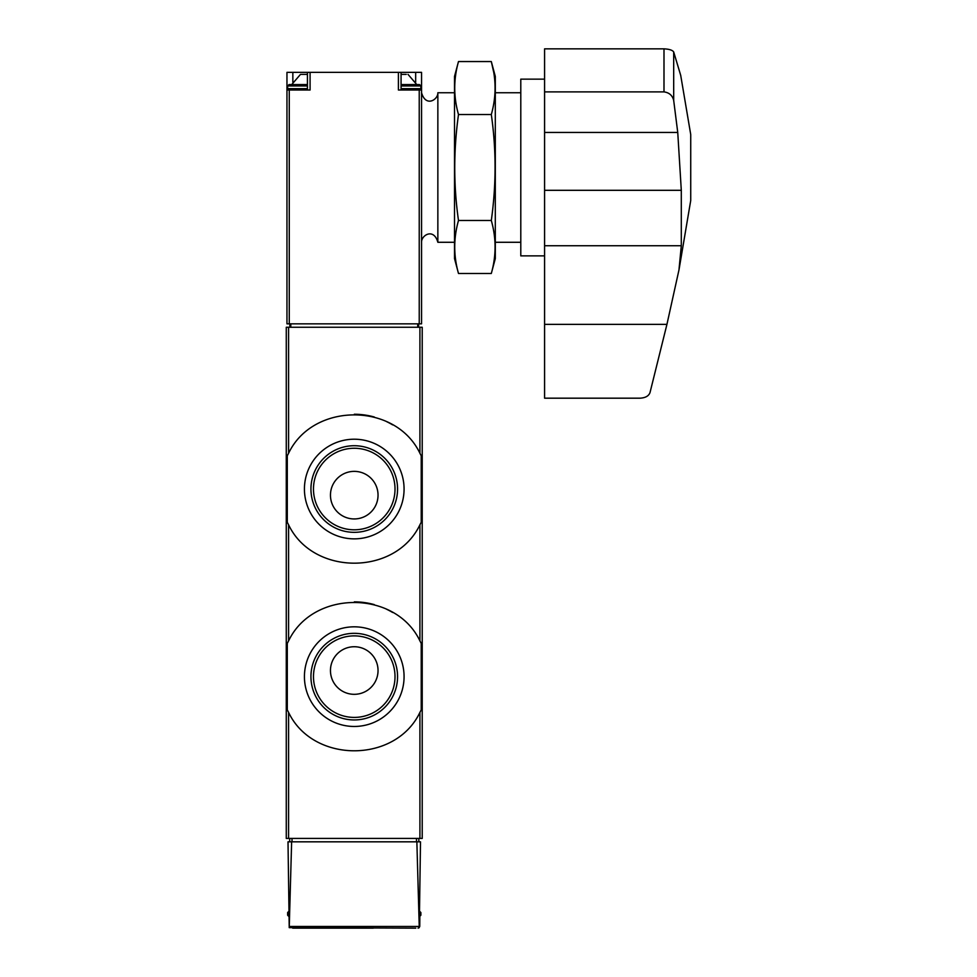 <?xml version="1.0" encoding="UTF-8"?>
<svg xmlns="http://www.w3.org/2000/svg" width="977" height="977" viewBox="0 0 977 977"><rect width="100%" height="100%" fill="white"/><g stroke="black" fill="none" stroke-linecap="round" stroke-linejoin="round"><path stroke-width="1.47" d="M287.287 522.292A74.777 74.777 0 0 0 288.581 524.783C312.799 575.844 395.49 576.1 419.915 524.783L421.221 522.292L421.221 455.77L419.915 453.279C395.697 402.231 313.006 401.962 288.581 453.279L287.287 455.77L287.287 522.292L288.581 524.783L288.581 640.888L287.287 643.379L287.287 709.913L288.581 712.392C312.799 763.452 395.49 763.721 419.915 712.392L421.221 709.913L421.221 643.379L419.915 640.888C395.697 589.839 313.006 589.571 288.581 640.888A74.777 74.777 0 0 0 287.287 643.379M286.273 327.258L422.223 327.258L422.223 838.425L286.273 838.425L286.273 327.258M415.799 928.15L289.229 927.649L288.007 841.82L291.635 841.82L289.229 927.649M292.697 928.15L373.287 928.15M420.501 841.82L419.267 927.649L416.861 841.82L420.501 841.82M419.841 916.548L419.756 926.465M291.635 841.82L416.861 841.82M418.058 928.15L419.267 927.649M418.828 841.82L418.828 838.425M289.68 841.82L289.68 838.425M419.512 911.162L420.867 912.518L420.867 915.229L419.512 916.597M421.221 455.77A74.777 74.777 0 0 0 419.915 453.279L419.915 327.258M392.669 424.885A74.777 74.777 0 0 0 386.697 421.673M374.276 416.996A74.777 74.777 0 0 0 354.309 414.26M288.581 327.258L288.581 453.279A74.777 74.777 0 0 0 287.287 455.77M404.075 489.037A49.827 49.827 0 0 0 329.334 445.891A49.827 49.827 0 0 0 329.334 532.184A49.827 49.827 0 0 0 404.075 489.037M421.221 643.379A74.777 74.777 0 0 0 419.915 640.888L419.915 524.783M392.669 612.494A74.777 74.777 0 0 0 386.697 609.282M374.276 604.604A74.777 74.777 0 0 0 354.309 601.869M287.287 709.913A74.777 74.777 0 0 0 288.581 712.392L288.581 838.425M404.075 676.646A49.827 49.827 0 0 0 329.334 633.499A49.827 49.827 0 0 0 329.334 719.793A49.827 49.827 0 0 0 404.075 676.646M395.013 489.037A40.753 40.753 0 0 0 333.865 453.731A40.753 40.753 0 0 0 333.865 524.331A40.753 40.753 0 0 0 395.013 489.037M378.038 495.156A23.79 23.79 0 0 0 342.353 474.553A23.79 23.79 0 0 0 342.353 515.758A23.79 23.79 0 0 0 378.038 495.156M397.566 489.037A43.318 43.318 0 0 0 332.595 451.521A43.318 43.318 0 0 0 332.595 526.542A43.318 43.318 0 0 0 397.566 489.037M395.013 676.646A40.753 40.753 0 0 0 333.865 641.352A40.753 40.753 0 0 0 333.865 711.94A40.753 40.753 0 0 0 395.013 676.646M378.038 670.527A23.79 23.79 0 0 0 342.353 649.925A23.79 23.79 0 0 0 342.353 691.13A23.79 23.79 0 0 0 378.038 670.527M397.566 676.646A43.318 43.318 0 0 0 332.595 639.129A43.318 43.318 0 0 0 332.595 714.15A43.318 43.318 0 0 0 397.566 676.646M286.957 90.018L286.957 323.851L421.551 323.851L421.551 72.347L286.957 72.347L286.957 90.018L310.088 90.018L310.088 72.347M398.408 72.347L398.408 90.018L421.551 90.018M418.657 323.851L418.657 327.258M289.839 323.851L289.839 327.258M421.551 92.742C425.862 107.702 438.209 99.52 437.855 92.742L437.855 242.284L454.513 242.284M406.249 74.386L401.071 74.386L406.249 74.386M416.788 84.584L401.071 84.584L419.512 84.584L416.788 84.584L408.02 74.386M307.425 74.386L300.489 74.386L307.425 74.386M307.425 84.584L288.997 84.584L307.425 84.584M680.7 75.302L690.727 134.545L690.727 200.48L678.954 270.079L681.299 245.728L681.299 190.307L677.745 132.445L673.69 100.423C672.457 95.441 669.221 92.607 663.994 91.899L544.58 91.899L544.58 398.189L639.959 398.189C645.443 397.883 648.789 396.003 650.023 392.534L666.937 324.364L544.58 324.364M544.58 91.899L544.58 48.85L663.994 48.85C669.221 49.106 672.457 50.145 673.69 51.952L680.688 75.302M678.942 270.079L666.937 324.364M673.69 51.952L673.69 100.423M544.58 255.876L520.79 255.876L520.79 79.149L544.58 79.149M458.494 61.551L454.513 76.426L454.513 258.6L458.494 273.475C453.487 255.815 453.487 238.156 458.494 220.497C453.499 185.618 453.499 150.299 458.494 114.529C453.487 96.87 453.487 79.21 458.494 61.551L491.309 61.551C496.316 79.21 496.316 96.87 491.309 114.529C496.316 149.408 496.316 184.726 491.309 220.497C496.316 238.156 496.316 255.815 491.309 273.475L458.494 273.475M493.678 72.151L491.309 61.551L495.302 76.426L495.302 258.6L491.309 273.475M491.309 220.497L458.494 220.497M491.309 114.529L458.494 114.529M419.915 712.392L419.915 838.425M418.681 926.465L289.815 926.465M416.483 841.82L416.483 838.425M292.013 841.82L292.013 838.425M288.618 912.518L287.641 912.518L288.997 911.162M288.642 915.229L287.641 915.229L288.997 916.597M420.867 912.518L419.878 912.518M420.867 915.229L419.854 915.229M289.265 90.018L289.265 323.851M419.231 90.018L419.231 323.851M417.729 323.851L417.729 327.258M290.78 323.851L290.78 327.258M292.844 82.19L292.844 72.347M415.665 82.19L415.665 72.347M419.512 84.584L420.867 85.952L401.071 85.952M420.867 85.952L420.867 88.663L401.071 88.663M307.425 85.952L287.641 85.952L288.997 84.584M307.425 88.663L287.641 88.663L288.997 90.018M677.745 132.445L544.58 132.445M681.299 245.728L544.58 245.728M681.299 190.307L544.58 190.307M663.994 91.899L663.994 48.85M287.641 912.518L287.641 915.229M421.551 242.284C421.172 235.384 433.727 227.446 437.855 242.284M495.302 242.284L520.79 242.284M437.855 92.742L454.513 92.742M495.302 92.742L520.79 92.742M307.425 90.018L307.425 72.347M401.071 90.018L401.071 72.347M420.867 88.663L419.512 90.018M300.489 74.386L291.708 84.584M287.641 85.952L287.641 88.663"/></g></svg>
